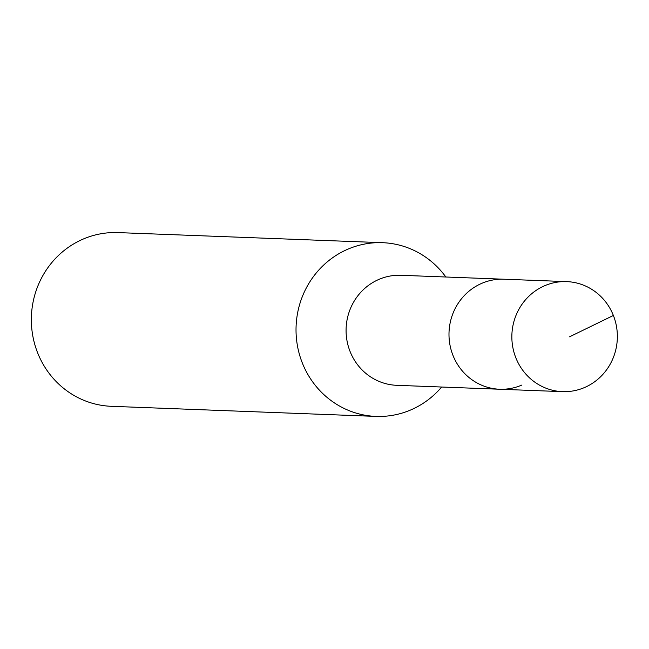 <?xml version="1.0" encoding="UTF-8"?>
<svg xmlns="http://www.w3.org/2000/svg" width="649" height="649" viewBox="0 0 649 649"><rect width="100%" height="100%" fill="white"/><g stroke="black" fill="none" stroke-linecap="round" stroke-linejoin="round"><path stroke-width="0.97" d="M584.725 387.445A55.051 52.756 -87.8 0 1 562.505 391.639A55.051 52.756 -87.8 0 1 512.661 346.428A55.051 52.756 -87.8 0 1 544.487 285.811A55.051 52.756 -87.8 0 1 566.707 281.617A55.051 52.756 -87.8 0 1 616.55 326.828A55.051 52.756 -87.8 0 1 584.725 387.445M481.623 283.41A55.051 52.756 92.2 0 0 449.798 344.027A55.051 52.756 92.2 0 0 499.641 389.238A55.051 52.756 -87.8 0 1 449.798 344.027A55.051 52.756 -87.8 0 1 481.623 283.41A55.051 52.756 -87.8 0 1 503.843 279.216A55.051 52.756 92.2 0 0 481.623 283.41M566.707 281.617L400.936 275.29A55.051 52.756 92.2 0 0 378.716 279.484A55.051 52.756 92.2 0 0 346.891 340.1A55.051 52.756 92.2 0 0 396.742 385.311L562.505 391.639M521.861 385.044A55.051 52.756 -87.8 0 1 499.641 389.238M441.644 387.023A86.917 83.299 -87.8 0 1 411.093 409.795A86.917 83.299 -87.8 0 1 376.014 416.407A86.917 83.299 -87.8 0 1 297.307 345.025A86.917 83.299 -87.8 0 1 347.556 249.313A86.917 83.299 -87.8 0 1 382.642 242.694A86.917 83.299 -87.8 0 1 445.847 277.001M382.642 242.694L117.964 232.593A86.917 83.299 92.2 0 0 82.877 239.205A86.917 83.299 92.2 0 0 32.628 334.916A86.917 83.299 92.2 0 0 111.328 406.306L376.014 416.407M569.562 336.815L613.378 315.471"/></g></svg>
